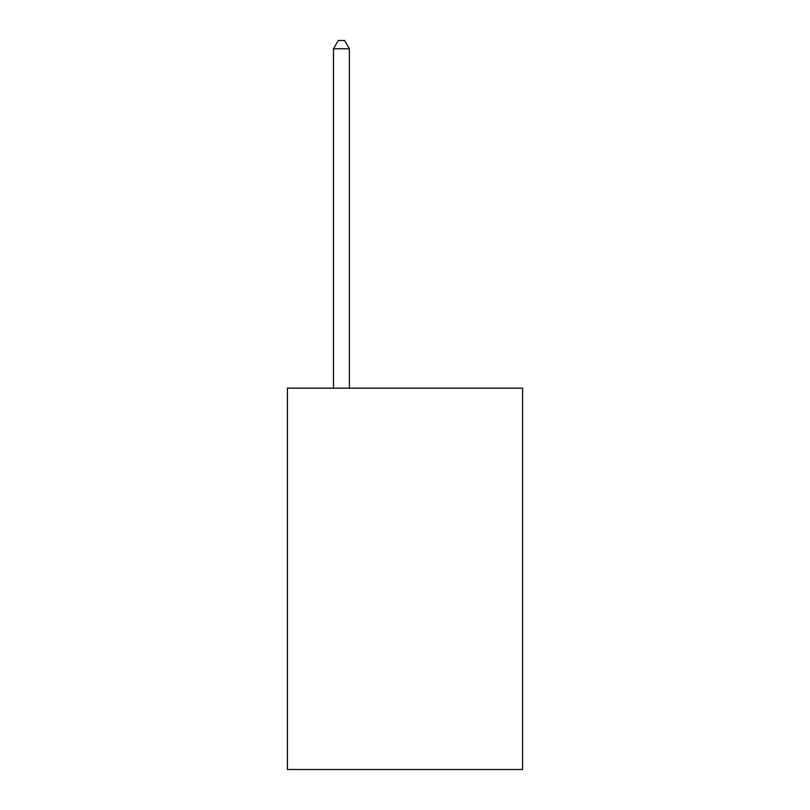 <?xml version="1.0" encoding="UTF-8"?>
<svg xmlns="http://www.w3.org/2000/svg" width="810" height="810" viewBox="0 0 810 810"><rect width="100%" height="100%" fill="white"/><g stroke="black" fill="none" stroke-linecap="round" stroke-linejoin="round"><path stroke-width="1.21" d="M522.582 388.162L522.582 769.5L287.418 769.5L287.418 388.162L522.582 388.162M349.383 388.162L349.383 48.762L333.497 48.762L333.497 388.162M333.497 48.762L338.266 40.5L344.625 40.5L349.383 48.762"/></g></svg>
